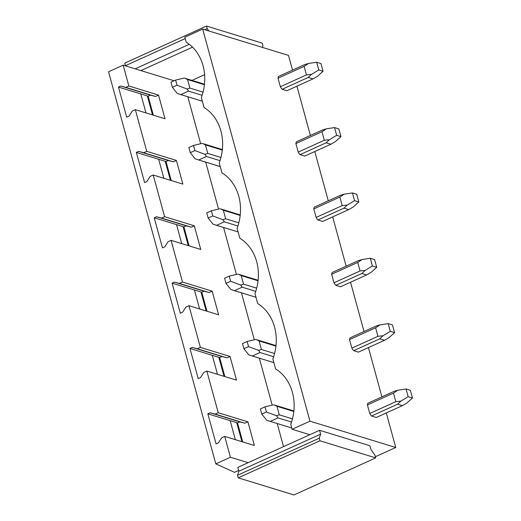 <?xml version="1.0" encoding="UTF-8"?>
<svg xmlns="http://www.w3.org/2000/svg" width="521" height="521" viewBox="0 0 521 521"><rect width="100%" height="100%" fill="white"/><g stroke="black" fill="none" stroke-linecap="round" stroke-linejoin="round"><path stroke-width="0.78" d="M319.568 430.3L320.623 434.156L319.243 438.213L319.946 440.786L375.726 457.887L375.022 455.315L370.965 449.59L369.91 445.735L319.568 430.3L248.152 462.681L230.419 457.243L215.811 463.872L234.528 472.339L238.683 470.456M215.811 463.872L108.544 71.774L123.151 65.151L174.105 80.775M145.978 112.927L140.781 93.923L148.146 96.183L150.465 95.135L155.479 96.47L158.527 95.089L165.007 118.755L135.33 109.657L132.282 111.045L129.019 116.137L126.701 117.186L118.469 87.085L120.787 86.037L125.808 87.372L128.856 85.991L123.151 65.151M163.855 178.273L158.658 159.276L166.023 161.536L168.342 160.481L173.356 161.823L176.411 160.435L182.884 184.108L153.207 175.01L150.159 176.391L146.896 181.484L144.577 182.539L136.346 152.432L138.664 151.383L143.685 152.725L146.733 151.337L176.411 160.435M181.731 243.62L176.534 224.623L183.9 226.882L186.218 225.827L191.24 227.169L194.287 225.788L200.761 249.455L171.083 240.357L168.036 241.744L164.779 246.837L162.461 247.885L154.223 217.785L156.541 216.729L161.562 218.071L164.61 216.69L194.287 225.788M199.608 308.973L194.411 289.976L201.777 292.229L204.095 291.18L209.116 292.522L212.164 291.135L218.638 314.808L188.96 305.71L185.912 307.09L182.656 312.183L180.338 313.232L172.099 283.131L174.418 282.082L179.439 283.417L182.487 282.037L212.164 291.135M217.485 374.319L212.288 355.322L219.654 357.582L221.972 356.527L226.993 357.868L230.041 356.488L236.514 380.154L206.837 371.056L203.789 372.437L200.533 377.53L198.214 378.585L189.976 348.484L192.295 347.429L197.316 348.77L200.364 347.39L230.041 356.488M235.362 439.672L230.165 420.668L237.53 422.928L239.849 421.88L244.87 423.215L247.918 421.834L254.391 445.507L224.72 436.409L221.666 437.79L218.41 442.883L216.091 443.931L207.853 413.83L210.171 412.782L215.193 414.117L218.24 412.736L247.918 421.834M241.92 441.678L236.723 422.681M224.043 376.331L218.846 357.334M206.166 310.978L200.969 291.981M188.283 245.632L183.086 226.635M170.406 180.286L165.209 161.282M152.529 114.933L147.332 95.936M375.407 456.722L395.758 447.493L386.308 412.932M381.913 396.865L368.432 347.585M364.029 331.512L350.548 282.239M346.152 266.166L332.672 216.886M328.276 200.813L314.795 151.539M310.399 135.467L296.918 86.186M292.522 70.12L288.497 55.395L202.682 29.085L309.949 421.183L395.758 447.493M397.881 390.209L394.11 391.33L368.021 403.163A8.44 3.595 65.6 0 0 367.409 404.954L393.498 393.127L397.881 390.209L406.054 388.979L408.164 396.696L412.456 398.011L406.94 402.987L402.368 405.651L376.286 417.477L371.545 416.025A8.44 3.595 65.6 0 1 369.747 413.492L395.83 401.658L400.87 401.124L397.627 404.198L371.545 416.025M367.409 404.954L369.747 413.492M380.004 324.863L376.234 325.983L350.145 337.81A8.44 3.595 65.6 0 0 349.532 339.607L375.621 327.781L380.004 324.863L388.178 323.632L390.288 331.349L394.579 332.665L389.057 337.641L384.491 340.298L358.409 352.131L353.668 350.672A8.44 3.595 65.6 0 1 351.87 348.139L377.953 336.312L382.994 335.778L379.75 338.845L353.668 350.672M349.532 339.607L351.87 348.139M362.128 259.51L358.35 260.63L332.268 272.463A8.44 3.595 65.6 0 0 331.656 274.261L357.745 262.428L362.128 259.51L370.301 258.279L372.411 265.997L376.703 267.312L371.18 272.288L366.615 274.951L340.532 286.778L335.785 285.326A8.44 3.595 65.6 0 1 333.994 282.792L360.076 270.966L365.117 270.432L361.874 273.499L335.785 285.326M331.656 274.261L333.994 282.792M344.251 194.164L340.473 195.284L314.391 207.111A8.44 3.595 65.6 0 0 313.779 208.908L339.868 197.081L344.251 194.164L352.417 192.933L354.534 200.65L358.819 201.966L353.303 206.941L348.738 209.605L322.655 221.432L317.908 219.979A8.44 3.595 65.6 0 1 316.117 217.439L342.199 205.613L347.24 205.079L343.997 208.146L317.908 219.979M313.779 208.908L316.117 217.439M326.374 128.817L322.597 129.937L296.514 141.764A8.44 3.595 65.6 0 0 295.902 143.562L321.985 131.728L326.374 128.817L334.541 127.58L336.657 135.304L340.942 136.619L335.426 141.588L330.861 144.252L304.778 156.079L300.031 154.626A8.44 3.595 65.6 0 1 298.233 152.093L324.322 140.266L329.357 139.732L326.12 142.8L300.031 154.626M295.902 143.562L298.233 152.093M308.497 63.464L304.72 64.584L278.637 76.411A8.44 3.595 65.6 0 0 278.025 78.209L304.108 66.382L308.497 63.464L316.664 62.233L318.774 69.951L323.066 71.266L317.55 76.242L312.984 78.905L286.895 90.732L282.154 89.28A8.44 3.595 65.6 0 1 280.357 86.746L306.446 74.913L311.48 74.379L308.243 77.447L282.154 89.28M278.025 78.209L280.357 86.746M309.832 434.716L292.092 429.278L309.949 421.183M248.152 462.681L237.837 467.363L238.892 471.218L237.511 475.276L238.214 477.848L293.994 494.95L375.726 457.887M292.092 429.278L290.738 424.315A46.428 39.322 -73 0 0 275.576 368.894L272.861 358.962A46.428 39.322 -73 0 0 257.7 303.541L254.984 293.616A46.428 39.322 -73 0 0 239.823 238.195L237.107 228.263A46.428 39.322 -73 0 0 221.946 172.848L219.23 162.917A46.428 39.322 -73 0 0 204.063 107.495L201.347 97.564A46.428 39.322 107 0 0 186.186 42.149L184.831 37.18L202.682 29.085M215.193 414.117L244.87 423.215M242.727 441.925L237.53 422.928M210.171 412.782L239.849 421.88M207.853 413.83L230.165 420.668M197.316 348.77L226.993 357.868M224.851 376.579L219.654 357.582M192.295 347.429L221.972 356.527M189.976 348.484L212.288 355.322M179.439 283.417L209.116 292.522M206.974 311.232L201.777 292.229M174.418 282.082L204.095 291.18M172.099 283.131L194.411 289.976M161.562 218.071L191.24 227.169M189.097 245.879L183.9 226.882M156.541 216.729L186.218 225.827M154.223 217.785L176.534 224.623M143.685 152.725L173.356 161.823M171.22 180.533L166.023 161.536M138.664 151.383L168.342 160.481M136.346 152.432L158.658 159.276M146.733 151.337L135.33 109.657M164.61 216.69L153.207 175.01M182.487 282.037L171.083 240.357M200.364 347.39L188.96 305.71M218.24 412.736L206.837 371.056M230.419 457.243L224.72 436.409M283.528 446.64L277.205 423.521M272.17 405.13L259.328 358.174M254.294 339.783L241.451 292.822M236.417 274.437L223.574 227.475M218.54 209.084L205.697 162.122M200.663 143.737L187.814 96.776M128.856 85.991L158.527 95.089M153.343 115.18L148.146 96.183M125.808 87.372L155.479 96.47M120.787 86.037L150.465 95.135M118.469 87.085L140.781 93.923M192.002 80.403L204.61 74.685M319.946 440.786L238.214 477.848M319.243 438.213L237.511 475.276M320.623 434.156L238.892 471.218M262.402 47.398L262.968 45.724L262.265 43.152L206.492 26.05L124.753 63.113L125.457 65.685L185.215 38.587M206.492 26.05L207.195 28.622L204.766 29.723M189.286 44.305L135.18 68.837M208.862 30.98L207.195 28.622M192.536 47.164L140.885 70.589M274.417 405.025L276.957 406.302L279.295 414.833L292.444 418.871M276.957 406.302L293.811 411.473M265.007 406.836L260.37 408.933L261.776 414.084L266.413 411.981L265.007 406.836L273.499 404.817M269.429 421.137L291.74 427.975L270.243 421.372L277.934 417.888L291.519 422.049M261.776 414.084L266.648 420.193L270.243 421.372M279.295 414.833L276.488 415.732L277.934 417.888M276.488 415.732L266.413 411.981M393.498 393.127L395.83 401.658M406.054 388.979L410.346 390.294L412.456 398.011M400.87 401.124L408.164 396.696M402.368 405.651L397.627 404.198M256.54 339.672L259.08 340.955L261.418 349.487L274.567 353.518M259.08 340.955L275.935 346.12M247.13 341.483L242.493 343.586L243.9 348.731L248.537 346.628L247.13 341.483L255.622 339.471M251.552 355.791L273.864 362.629L252.366 356.025L260.057 352.535L273.642 356.703M243.9 348.731L248.771 354.847L252.366 356.025M261.418 349.487L258.605 350.386L260.057 352.535M258.605 350.386L248.537 346.628M375.621 327.781L377.953 336.312M388.178 323.632L392.463 324.948L394.579 332.665M382.994 335.778L390.288 331.349M384.491 340.298L379.75 338.845M238.657 274.326L241.203 275.602L243.541 284.14L256.69 288.172M241.203 275.602L258.058 280.773M229.253 276.137L224.616 278.24L226.023 283.385L230.66 281.281L229.253 276.137L237.745 274.118M255.98 297.263L234.489 290.672L242.18 287.188L255.765 291.356M226.023 283.385L230.894 289.494L234.489 290.672M243.541 284.14L240.728 285.033L242.18 287.188M240.728 285.033L230.66 281.281M357.745 262.428L360.076 270.966M370.301 258.279L374.586 259.595L376.703 267.312M365.117 270.432L372.411 265.997M366.615 274.951L361.874 273.499M220.78 208.973L223.327 210.256L225.658 218.787L238.813 222.819M223.327 210.256L240.181 215.42M211.376 210.784L206.739 212.887L208.146 218.032L212.783 215.928L211.376 210.784L219.869 208.771M238.104 231.917L216.612 225.326L224.304 221.842L237.889 226.003M208.146 218.032L213.017 224.147L216.612 225.326M225.658 218.787L222.851 219.686L224.304 221.842M222.851 219.686L212.783 215.928M339.868 197.081L342.199 205.613M352.417 192.933L356.709 194.248L358.819 201.966M347.24 205.079L354.534 200.65M348.738 209.605L343.997 208.146M202.903 143.627L205.45 144.903L207.781 153.441L220.937 157.472M205.45 144.903L222.304 150.074M193.493 145.437L188.856 147.541L190.269 152.686L194.906 150.582L193.493 145.437L201.992 143.418M220.227 166.564L198.735 159.98L206.427 156.489L220.012 160.657M190.269 152.686L195.141 158.794L198.735 159.98M207.781 153.441L204.974 154.333L206.427 156.489M204.974 154.333L194.906 150.582M321.985 131.728L324.322 140.266M334.541 127.58L338.832 128.895L340.942 136.619M329.357 139.732L336.657 135.304M330.861 144.252L326.12 142.8M185.027 78.274L187.573 79.557L189.905 88.088L203.06 92.119M187.573 79.557L204.427 84.721M175.616 80.084L170.979 82.188L172.386 87.333L177.029 85.236L175.616 80.084L184.108 78.072M202.35 101.217L180.859 94.627L188.55 91.142L202.135 95.304M172.386 87.333L177.257 93.448L180.859 94.627M189.905 88.088L187.098 88.987L188.55 91.142M187.098 88.987L177.029 85.236M304.108 66.382L306.446 74.913M316.664 62.233L320.956 63.549L323.066 71.266M311.48 74.379L318.774 69.951M312.984 78.905L308.243 77.447M293.87 410.971L274.17 404.934M275.993 345.625L256.293 339.581M258.11 280.272L238.41 274.235M255.987 297.283L233.675 290.438M240.233 214.926L220.533 208.882M238.11 231.93L215.798 225.092M222.356 149.573L202.656 143.536M220.227 166.583L197.915 159.739M204.479 84.226L184.779 78.189M202.35 101.23L180.038 94.392"/></g></svg>
